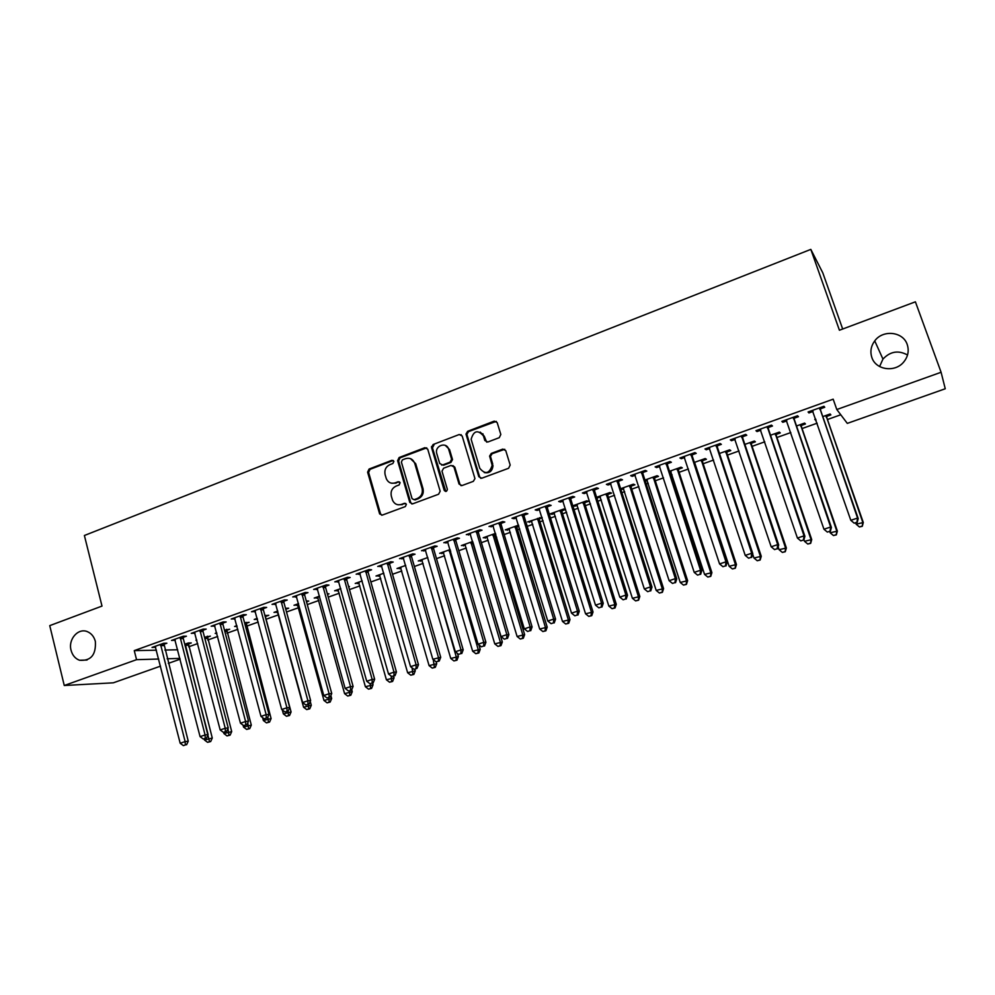 <?xml version="1.0" encoding="UTF-8"?>
<svg xmlns="http://www.w3.org/2000/svg" width="995" height="995" viewBox="0 0 995 995"><rect width="100%" height="100%" fill="white"/><g stroke="black" fill="none" stroke-linecap="round" stroke-linejoin="round"><path stroke-width="1.49" d="M393.896 461.332L391.906 460.299L369.083 469.043L367.603 472.152L379.63 513.917L382.329 515.087L405.363 506.554L406.383 504.266L404.418 503.296L401.42 504.403C397.403 505.497 394.443 504.117 392.552 500.261L391.321 496.107C390.438 491.455 392.03 488.122 396.109 486.095L399.082 484.975L400.114 482.699L398.149 481.742L395.164 482.861C391.135 483.98 388.187 482.6 386.321 478.732L385.102 474.64C384.232 470.026 385.824 466.692 389.878 464.653L392.851 463.521L393.896 461.332M393.311 460.486L370.09 469.304L368.61 472.401L380.513 513.768L381.719 515.223M405.724 503.42L401.42 504.403M399.505 481.891L395.164 482.861M871.856 357.479C875.699 369.941 894.878 372.839 903.634 362.105C908.049 356.707 909.243 350.862 907.229 344.544C903.137 331.559 882.926 329.382 874.742 340.887C870.936 346.098 869.978 351.621 871.856 357.479M71.068 650.295C72.436 655.319 75.247 658.64 79.501 660.257C90.868 661.165 96.154 654.884 95.358 641.427C94.077 636.725 91.49 633.504 87.61 631.763C78.394 627.447 67.921 639.225 71.068 650.295M499.266 437.676L500.821 434.467L497.189 422.601L494.204 421.121L467.625 431.308L465.996 434.081L478.806 476.704L481.767 478.222L508.607 468.272L510.174 465.051L505.758 450.611L502.749 449.106L491.269 453.421L489.615 456.058L492.164 465.349C489.341 473.744 485.212 474.727 479.777 468.284L471.145 439.28C473.682 430.624 477.774 429.492 483.433 435.897L484.839 440.524L487.811 442.016L499.266 437.676M836.795 409.53L941.096 372.267L945.25 388.759L847.305 423.385L836.795 409.53L833.176 399.182L134.263 650.618L136.551 659.673L158.702 659.026M160.518 666.14L113.331 682.819L64.265 685.505L49.75 625.631L102 606.079L84.388 535.497L810.825 249.384L839.419 330.24L915.4 301.821L941.096 372.267M64.265 685.505L136.551 659.673M427.726 449.168L424.84 447.688L399.107 457.538L397.614 460.673L409.791 502.438L412.626 503.856L438.596 494.229L440.163 491.219L427.726 449.168M433.086 444.529L459.242 434.517L462.178 435.997L474.951 478.607L473.321 481.356L461.978 485.56L459.043 484.043L453.931 466.929L451.009 465.436L443.571 468.235L441.991 471.195L447.364 489.316C446.817 491.704 445.772 492.04 444.205 490.324L431.531 447.526L433.086 444.529L459.242 434.517M842.678 329.022L822.79 272.841L810.825 249.384M794.234 418.211L798.463 416.694L797.555 415.748L781.859 421.382L782.829 422.303L786.809 420.873M801.348 425.437L805.44 423.969L804.594 423.086L796.522 425.972M742.643 436.718L746.785 435.238L745.665 434.38L730.318 439.889L731.499 440.71L735.156 439.404M751.399 443.248L755.404 441.817L754.359 441.021L744.857 444.404M692.209 454.802L696.239 453.359L694.92 452.588L679.921 457.974L681.301 458.72L684.647 457.513M702.507 460.673L706.425 459.28L705.194 458.558L694.348 462.426M642.857 472.501L646.812 471.083L645.295 470.399L630.631 475.672L632.198 476.331L635.245 475.237M645.27 481.082L647.31 480.361M654.66 477.737L658.491 476.369L657.073 475.722L644.934 480.05M594.587 489.814L598.455 488.433L596.764 487.824L582.398 492.973L584.152 493.557L586.913 492.575M596.739 497.736L600.408 497.077M607.808 494.44L611.564 493.097L609.972 492.525L596.602 497.301M547.349 506.753L551.13 505.398L549.265 504.875L535.21 509.913L537.138 510.423L539.626 509.527M561.939 510.796L565.608 509.477L563.854 508.98L550.198 513.855L552.014 514.328L554.476 513.445M501.119 523.345L504.813 522.014L502.773 521.554L489.018 526.492L493.333 526.131M499.08 524.067L500.41 523.594M518.582 525.136L505.311 529.875L509.502 529.489M515.087 527.499L516.318 527.064M517.002 526.815L518.88 526.144M455.847 539.576L459.479 538.27L457.265 537.885L443.807 542.723L448.024 542.374M472.712 541.504L461.332 545.558L465.436 545.198M411.52 555.471L415.064 554.203L412.714 553.879L399.517 558.618L403.659 558.294M427.813 557.523L418.248 560.944L422.253 560.595M368.1 571.043L371.583 569.799L369.07 569.55L356.16 574.177L360.202 573.879M383.846 573.207L376.01 576.005L379.941 575.682M325.564 586.304L328.972 585.085L326.323 584.886L313.674 589.426L317.629 589.152M340.787 588.58L334.618 590.781L338.462 590.47M348.685 586.826L349.444 586.553L348.598 586.49M283.886 601.254L287.219 600.047L284.446 599.923L272.045 604.375L275.926 604.102M298.587 603.629L294.022 605.258L297.803 604.96M306.522 601.851L308.736 601.067L306.273 600.955M243.029 615.905L246.312 614.723L243.402 614.649L231.238 619.014L235.044 618.766M257.245 618.38L254.222 619.462L257.494 619.338M265.628 616.44L268.824 615.296L264.956 615.631M202.992 630.27L206.201 629.114L203.167 629.089L191.251 633.367L194.97 633.143M226.537 630.37L229.683 629.25L224.46 630.084M216.723 632.845L215.181 633.392L216.86 633.392M163.727 644.35L166.874 643.218L163.727 643.255L152.036 647.446L155.693 647.223M188.192 644.039L191.276 642.944L188.304 642.981L184.759 644.238M134.263 650.618L156.451 650.195M164.909 650.033L177.707 649.785M188.64 646.812L197.707 643.591M207.731 640.021L217.681 636.477M226.997 633.168L237.855 629.3M246.461 626.241L258.227 622.049M266.1 619.251L278.513 614.835M286.51 611.987L298.562 607.709M307.281 604.599L318.798 600.495M328.263 597.137L339.245 593.231M349.469 589.587L359.892 585.881M370.886 581.963L380.749 578.456M392.527 574.264L401.806 570.968M414.393 566.491L423.086 563.394M436.482 558.63L444.578 555.745M458.807 550.683L466.282 548.021M481.369 542.661L488.209 540.223M495.448 537.648L496.679 537.213M504.166 534.551L510.373 532.337M517.574 529.775L519.751 529.004M527.213 526.343L532.76 524.377M539.937 521.815L543.071 520.708M550.496 518.059L555.372 516.33M562.536 513.781L566.64 512.313M574.04 509.689L578.232 508.196M585.358 505.659L590.47 503.843M597.833 501.219L601.328 499.975M608.43 497.45L614.549 495.274M621.887 492.662L624.673 491.667M631.738 489.154L638.902 486.605M646.215 484.005L648.255 483.284M655.295 480.772L663.528 477.849M670.804 475.262L672.098 474.802M679.1 472.302L688.416 468.993M703.166 463.745L713.589 460.038M727.494 455.088L739.036 450.971M752.083 446.345L764.782 441.817M776.933 437.501L790.814 432.551M802.057 428.559L817.156 423.186M827.454 419.517L840.775 414.778M207.283 637.235L210.38 636.128L204.51 637.198M196.761 639.959L195.94 640.258L196.836 640.245M183.267 637.335L186.438 636.203L183.341 636.203L171.55 640.444L175.232 640.22M245.989 623.442L249.16 622.31L244.608 622.895M236.885 625.644L234.609 626.452L237.096 626.477M222.917 623.119L226.151 621.95L223.178 621.912L211.151 626.228L214.908 625.992M277.816 611.042L274.023 612.398L277.767 612.112M285.764 609.251L288.687 608.219L285.503 608.293M263.352 608.617L266.66 607.423L263.812 607.323L251.536 611.726L255.379 611.477M319.582 596.142L314.221 598.057L318.039 597.746M327.504 594.376L328.984 593.841L327.33 593.754M304.619 593.816L307.99 592.61L305.278 592.448L292.754 596.938L296.672 596.664M362.205 580.931L355.215 583.431L359.108 583.107M346.72 578.717L350.165 577.473L347.591 577.262L334.805 581.851L338.81 581.553M405.724 565.409L397.017 568.506L400.997 568.17M389.692 563.307L393.212 562.038L390.774 561.752L377.727 566.441L381.819 566.13M450.15 549.551L439.678 553.295L443.733 552.934M433.559 547.573L437.153 546.28L434.877 545.932L421.544 550.708L425.723 550.384M495.522 533.37L483.209 537.76L487.351 537.387M492.886 535.409L494.167 534.949M494.876 534.701L495.821 534.365M478.359 531.504L482.028 530.186L479.901 529.763L466.294 534.651L470.56 534.303M476.244 532.263L477.625 531.765M542.026 517.3L527.636 521.902L531.877 521.517M537.524 519.502L538.693 519.079M539.352 518.843L542.188 517.835M524.104 515.099L527.86 513.756L525.895 513.258L511.99 518.246L514.005 518.718L516.355 517.873M522.164 515.796L523.432 515.335M584.749 502.662L588.468 501.331L586.789 500.796L572.996 505.721L574.724 506.231L577.324 505.311M570.844 498.333L574.675 496.965L572.884 496.393L558.68 501.492L560.521 502.04L563.145 501.094M620.967 489.751L623.728 488.756M631.116 486.132L634.909 484.776L633.405 484.167L620.644 488.719M618.591 481.207L622.509 479.801L620.892 479.155L606.378 484.366L608.044 484.988L610.942 483.956M669.846 472.314L671.127 471.866M678.453 469.242L682.334 467.861L681.003 467.19L669.511 471.294M667.396 463.707L671.389 462.265L669.971 461.543L655.133 466.866L656.613 467.575L659.809 466.431M726.823 452.004L730.778 450.598L729.633 449.839L719.46 453.471M717.283 445.81L721.375 444.342L720.144 443.534L704.982 448.981L706.263 449.765L709.758 448.509M776.237 434.38L780.279 432.937L779.334 432.104L770.54 435.238M768.302 427.514L772.481 426.022L771.461 425.114L755.951 430.686L757.021 431.556L760.839 430.188M815.738 419.119L814.781 419.455L816.111 420.176M826.745 416.383L830.875 414.903L830.129 413.982L822.79 416.594M820.465 408.808L824.743 407.266L823.947 406.283L808.077 411.98L808.935 412.937L813.077 411.457M907.527 355.004C898.423 350.004 890.226 351.372 882.951 359.083L879.592 366.533M180.132 659.2L168.317 663.379M167.148 658.777L179.921 658.391M155.232 647.397L154.971 646.389M174.685 640.419L174.423 639.412M194.323 633.367L194.062 632.36M214.161 626.253L213.888 625.246M256.996 619.512L256.747 618.554M234.198 619.077L233.924 618.057M276.747 612.472L276.486 611.515M254.421 611.813L254.148 610.793M296.684 605.37L296.423 604.4M274.869 604.487L274.583 603.455M316.82 598.182L316.547 597.224M295.503 597.087L295.229 596.055M337.143 590.943L336.87 589.973M316.36 589.6L316.074 588.567M357.678 583.617L357.404 582.647M337.429 582.05L337.131 581.005M378.411 576.229L378.137 575.247M358.71 574.413L358.411 573.369M399.356 568.754L399.07 567.784M380.202 566.702L379.903 565.658M420.499 561.217L420.213 560.235M401.93 558.916L401.619 557.859M441.867 553.606L441.581 552.611M423.882 551.043L423.571 549.986M463.446 545.907L463.16 544.912M446.058 543.083L445.748 542.026M485.249 538.133L484.951 537.138M468.471 535.049L468.147 533.979M507.276 530.285L506.977 529.278M491.12 526.927L490.796 525.857M529.527 522.35L529.216 521.343M514.005 518.718L513.681 517.649M552.014 514.328L551.703 513.321M537.138 510.423L536.803 509.34M574.724 506.231L574.413 505.224M560.521 502.04L560.185 500.945M597.672 498.047L597.361 497.027M584.152 493.557L583.816 492.475M608.044 484.988L607.696 483.893M632.198 476.331L631.85 475.224M656.613 467.575L656.252 466.468M681.301 458.72L680.941 457.613M706.263 449.765L705.89 448.646M731.499 440.71L731.126 439.591M757.021 431.556L756.648 430.437M782.829 422.303L782.443 421.171M815.589 420.363L815.216 419.305M808.935 412.937L808.549 411.806M391.657 483.222L396.147 483.11M398.124 504.788L402.39 504.614M426.731 447.849L400.077 457.824L398.585 460.959L410.748 502.649L411.905 503.992M402.428 459.852L401.383 462.053L412.067 498.644L414.082 499.701L417.253 498.52C421.358 496.505 422.974 493.184 422.116 488.52L414.728 463.384C412.987 459.056 409.94 457.489 405.587 458.658L402.428 459.852M410.437 458.62L415.686 463.658L423.049 488.756C423.907 493.408 422.303 496.729 418.211 498.744L415.039 499.925M461.22 434.703L460.125 434.84M452.862 465.56L454.827 467.202L459.926 484.279L461.083 485.697M434.007 444.84L432.452 447.825L445.81 491.48M448.658 449.255C446.655 441.457 434.678 445.499 436.681 453.26L439.69 463.471L442.601 464.963L450.038 462.165L451.63 459.28L448.658 449.255L449.553 449.553L445.287 445.374M441.668 465.113L442.601 464.963M449.553 449.553L452.526 459.553L450.934 462.439L443.509 465.237M480.224 432.091L484.279 436.22L486.667 442.141M484.267 472.575C489.453 473.521 492.363 471.195 493.01 465.623L491.878 463.757M504.739 449.292L492.115 453.72L490.46 456.344L492.724 464.043M496.294 421.358L468.496 431.631L466.879 434.405L479.665 476.953L480.796 478.359M204.211 738.887L204.51 740.031L212.271 738.041L188.279 642.981M209.522 741.685L207.594 742.332L210.691 741.536L209.522 741.685L185.219 644.076M207.594 742.332L204.51 740.031M212.271 738.041L210.691 741.536M160.568 644.387L185.132 741.598L180.182 743.253L155.183 646.315M163.814 643.255L188.242 741.188L185.132 741.598L185.344 744.957L183.366 745.616L185.344 744.957M186.587 744.795L188.242 741.188M180.182 743.253L183.366 745.616M223.601 732.32L223.937 733.589L231.698 731.611L207.37 636.178M228.987 735.268L227.022 735.914L230.131 735.118L228.987 735.268L227.93 728.551M227.022 735.914L223.937 733.589M231.698 731.611L230.131 735.118M243.041 725.119L243.551 727.096L251.3 725.119L226.624 629.3M248.626 728.775L246.648 729.422L249.757 728.626L248.626 728.775L247.792 722.793M246.648 729.422L243.551 727.096M251.3 725.119L249.757 728.626M180.157 637.347L205.082 734.969L200.082 736.636L174.722 639.3M183.354 636.203L183.304 638.603L208.129 734.584L205.082 734.969L205.268 738.352L203.278 739.011L205.268 738.352M206.5 738.19L208.129 734.584M200.082 736.636L203.278 739.011M199.945 630.245L225.231 728.265L220.181 729.944L194.46 632.223M203.079 629.126L203.03 631.526L228.216 727.905L225.231 728.265L225.405 731.673L223.377 732.345L225.405 731.673M226.599 731.524L228.216 727.905M220.181 729.944L223.377 732.345M262.58 717.582L263.364 720.529L271.1 718.564L246.076 622.36M268.463 722.221L266.473 722.88L269.57 722.084L268.463 722.221L267.854 716.997M266.473 722.88L263.364 720.529M271.1 718.564L269.57 722.084M282.306 709.957L283.376 713.912L291.087 711.947L265.677 617.671L265.715 615.358M288.5 715.604L286.485 716.263L289.57 715.48L288.5 715.604L288.102 711.139L284.931 711.935L288.127 711.126L289.707 707.482L263.401 609.898L263.451 607.46M286.485 716.263L283.376 713.912M291.087 711.947L289.57 715.48M219.932 623.081L245.591 721.499L240.479 723.203L214.385 625.071M223.004 621.974L222.955 624.387L248.514 721.164L245.591 721.499L245.728 724.932L243.688 725.616L245.728 724.932M246.909 724.795L248.514 721.164M240.479 723.203L243.688 725.616M240.106 615.83L266.15 714.671L260.988 716.388L234.509 617.845M243.128 614.748L243.078 617.186L269.011 714.36L266.15 714.671L266.274 718.129L264.21 718.813L266.274 718.129M267.419 717.992L269.011 714.36M260.988 716.388L264.21 718.813M277.257 611.241L303.575 707.221L311.286 705.268L310.241 701.438M308.724 708.913L306.696 709.584L309.781 708.801L308.724 708.913L308.35 704.423M306.696 709.584L303.575 707.221M311.286 705.268L309.781 708.801M260.491 608.517L286.921 707.768L281.709 709.497L254.844 610.544M287.02 711.251L286.921 707.768L289.707 707.482M281.709 709.497L284.931 711.935M297.281 604.102L323.972 700.455L331.671 698.515L330.862 695.604M329.158 702.171L327.106 702.843L330.178 702.06L329.158 702.171L328.798 697.644M327.106 702.843L323.972 700.455M331.671 698.515L330.178 702.06M281.087 601.129L307.903 700.791L302.629 702.545L275.379 603.169M283.973 600.084L283.936 602.547L310.627 700.53L307.903 700.791L307.977 704.298L305.863 704.995L307.977 704.298M309.059 704.186L310.627 700.53M302.629 702.545L305.863 704.995M317.504 596.876L344.581 693.639L352.255 691.699L351.72 689.746M349.792 695.356L347.715 696.04L350.787 695.256L349.792 695.356L349.456 690.804L351.571 690.095L349.419 690.804M347.715 696.04L344.581 693.639M352.255 691.699L350.787 695.256M337.939 589.587L365.389 686.737L373.05 684.809L372.578 683.13M370.625 688.465L368.536 689.162L371.595 688.378L370.625 688.465L370.264 683.714M368.536 689.162L365.389 686.737M373.05 684.809L371.595 688.378M358.561 582.237L386.408 679.784L394.057 677.856L393.585 676.165M391.669 681.513L389.555 682.209L392.615 681.438L391.669 681.513L391.122 675.991M389.555 682.209L386.408 679.784M394.057 677.856L392.615 681.438M379.394 574.799L407.639 672.744L415.276 670.841L414.791 669.137L416.992 668.404L414.778 669.137M412.937 674.486L410.798 675.195L413.858 674.423L412.937 674.486L412.092 667.844M410.798 675.195L407.639 672.744M415.276 670.841L413.858 674.423M400.438 567.287L429.094 665.643L436.705 663.74L436.146 661.812L439.268 661.028L436.108 661.812L432.825 659.262L403.074 557.337M434.417 667.384L432.253 668.105L435.3 667.334L434.417 667.384L433.26 659.586M432.253 668.105L429.094 665.643M436.705 663.74L435.3 667.334M421.693 559.7L450.76 658.466L458.359 656.576L457.439 653.416M398.149 481.742L399.119 481.978M456.108 660.22L453.931 660.941L456.966 660.182L456.108 660.22L456.207 656.663L427.614 557.598M453.931 660.941L450.76 658.466M458.359 656.576L456.966 660.182M443.173 552.038L472.65 651.215L480.224 649.337L478.906 644.872M478.023 652.981L475.821 653.703L478.856 652.944L478.023 652.981L478.16 649.387L449.143 549.912M475.821 653.703L472.65 651.215M480.224 649.337L478.856 652.944M464.864 544.302L494.764 643.889L502.326 642.011L472.986 542.387M500.174 645.668L497.948 646.402L500.97 645.643L500.174 645.668L500.323 642.049L470.896 542.151M497.948 646.402L494.764 643.889M502.326 642.011L500.97 645.643M486.779 536.492L517.101 636.489L524.639 634.623L494.95 536.006L494.95 533.569M522.549 638.268L520.298 639.014L523.308 638.268L522.549 638.268L522.736 634.623L492.861 534.315M520.298 639.014L517.101 636.489M524.639 634.623L523.308 638.268M492.562 465.473L492.164 464.18M508.905 528.594L539.688 629.014L547.2 627.161L517.077 528.121L517.077 525.671M545.16 630.805L542.884 631.551L545.894 630.805L545.16 630.805L545.36 627.136L515.062 526.392M542.884 631.551L539.688 629.014M547.2 627.161L545.894 630.805M531.28 520.609L562.498 621.452L569.986 619.611L539.427 520.161L539.427 517.698M567.996 623.256L565.707 624.014L568.705 623.268L567.996 623.256L568.244 619.549L537.499 518.395M565.707 624.014L562.498 621.452M569.986 619.611L568.705 623.268M553.879 512.549L585.558 613.815L593.02 611.987L562.013 512.114L562.013 509.639M591.08 615.631L588.766 616.39L591.751 615.656L591.08 615.631L591.353 611.9L560.16 510.298M588.766 616.39L585.558 613.815M593.02 611.987L591.751 615.656M576.714 504.403L608.853 606.104L616.291 604.288L584.836 503.98L584.836 501.505M614.412 607.92L612.074 608.691L615.047 607.957L614.412 607.92L614.711 604.164L583.058 502.127M612.074 608.691L608.853 606.104M616.291 604.288L615.047 607.957M599.786 496.169L632.397 598.306L639.822 596.49L607.895 495.771L607.895 493.271M637.994 600.134L635.618 600.905L638.591 600.184L638.317 596.341L606.204 493.881M635.618 600.905L632.397 598.306M639.822 596.49L638.591 600.184M623.106 487.849L656.19 590.421L663.59 588.63L631.203 487.463L631.191 484.963M661.824 592.261L659.424 593.045L662.384 592.323L662.185 588.443L629.586 485.535M659.424 593.045L656.19 590.421M663.59 588.63L662.384 592.323M646.675 479.441L680.244 582.461L687.62 580.67L654.747 479.08L654.735 476.555M685.903 584.301L683.49 585.097L686.438 584.376L686.301 580.446L653.23 477.103M683.49 585.097L680.244 582.461M687.62 580.67L686.438 584.376M670.493 470.933L704.559 574.401L711.898 572.635L678.553 470.598L678.54 468.073M710.256 576.254L707.806 577.063L710.741 576.354L710.679 572.374L677.11 468.57M707.806 577.063L704.559 574.401M711.898 572.635L710.741 576.354M694.56 462.352L729.136 566.267L736.449 564.501L702.607 462.028L702.594 459.491M734.87 568.12L732.395 568.941L735.317 568.232L735.317 564.215L701.264 459.964M732.395 568.941L729.136 566.267M736.449 564.501L735.317 568.232M752.655 554.041L753.986 558.033L761.262 556.292L726.922 453.372L726.897 450.81M759.745 559.899L757.245 560.732L760.155 560.023L760.242 555.956L725.666 451.257M757.245 560.732L753.986 558.033M761.262 556.292L760.155 560.023M778.152 546.877L779.097 549.713L786.361 547.984L751.499 444.616L751.474 442.041M784.893 551.591L782.368 552.424L785.266 551.727L785.428 547.623L750.329 442.452M782.368 552.424L779.097 549.713M786.361 547.984L785.266 551.727M803.948 539.676L804.495 541.305L811.721 539.576L776.336 435.76L776.311 433.186M810.328 543.183L807.778 544.029L810.664 543.345L810.888 539.178L775.279 433.546M807.778 544.029L804.495 541.305M811.721 539.576L810.664 543.345M301.883 593.654L329.096 693.739L323.773 695.505L296.124 595.731M304.706 592.647L304.669 595.11L331.745 693.503L329.096 693.739L329.146 697.284L327.019 697.98L329.146 697.284M330.203 697.184L331.745 693.503M323.773 695.505L327.019 697.98M322.902 586.117L350.514 686.625L345.141 688.403L317.082 588.207M325.651 585.135L325.614 587.61L353.101 686.413L350.514 686.625L350.538 690.182M351.571 690.095L353.101 686.413M345.141 688.403L348.387 690.903M344.133 578.493L372.155 679.423L366.72 681.239L338.25 580.607M346.807 577.535L346.782 580.023L374.655 679.249L372.155 679.423L372.142 683.018L369.978 683.739L372.142 683.018M373.15 682.943L374.655 679.249M366.72 681.239L369.978 683.739M365.575 570.794L394.008 672.16L388.523 673.988L359.63 572.933M368.187 569.861L368.162 572.361L396.445 672.011L394.008 672.16L393.983 675.779L391.794 676.513L393.983 675.779M394.965 675.717L396.445 672.011M388.523 673.988L391.794 676.513M387.254 563.021L416.109 664.822L410.562 666.662L381.234 565.185M389.791 562.113L389.754 564.625L418.472 664.697L416.109 664.822L416.047 668.466M416.992 668.404L418.472 664.697M410.562 666.662L413.833 669.2M432.825 659.262L440.723 657.297L411.582 556.802L411.607 554.277M409.144 555.16L438.434 657.396L438.347 661.066M439.268 661.028L440.723 657.297M431.27 547.225L460.996 649.897L455.337 651.775L425.139 549.427M433.658 546.367L433.633 548.904L463.197 649.834L460.996 649.897L460.884 653.591L458.62 654.349L460.884 653.591M461.767 653.566L463.197 649.834M455.337 651.775L458.62 654.349M432.079 447.862L431.494 446.544M453.62 539.203L483.794 642.31L478.073 644.213L447.427 541.417M455.934 538.37L455.884 540.795L485.921 642.285L483.794 642.31L483.657 646.041L481.369 646.8L483.657 646.041M484.515 646.029L485.921 642.285M478.073 644.213L481.369 646.8M476.219 531.081L506.853 634.648L501.057 636.576L469.951 533.332M478.446 530.285L478.433 532.847L508.893 634.648L506.853 634.648L506.679 638.417L504.365 639.176L506.679 638.417M507.5 638.404L508.893 634.648M501.057 636.576L504.365 639.176M482.861 433.733L483.545 435.947M499.055 522.897L530.148 626.912L524.303 628.852L492.724 525.161M501.206 522.126L501.194 524.688L532.101 626.937L530.148 626.912L529.949 630.693L527.611 631.477L529.949 630.693M530.733 630.706L532.101 626.937M524.303 628.852L527.611 631.477M522.139 514.602L553.693 619.077L547.785 621.042L515.733 516.903M524.191 513.868L524.191 516.455L555.558 619.139L553.693 619.077L553.469 622.895L551.106 623.678L553.469 622.895M554.215 622.92L555.558 619.139M547.785 621.042L551.106 623.678M545.459 506.231L577.498 611.166L571.528 613.156L538.991 508.557M547.437 505.522L547.437 508.122L579.277 611.253L577.498 611.166L577.237 615.022L574.849 615.805L577.237 615.022M577.958 615.047L579.277 611.253M571.528 613.156L574.849 615.805M569.04 497.774L601.565 603.169L595.52 605.171L562.498 500.124M570.931 497.09L570.931 499.701L603.256 603.293L601.565 603.169L601.279 607.049L598.853 607.846L601.279 607.049M601.95 607.087L603.256 603.293M595.52 605.171L598.853 607.846M592.871 489.217L625.892 595.072L619.785 597.112L586.266 491.592M594.674 488.57L594.674 491.194L627.497 595.234L625.892 595.072L625.569 598.99L623.131 599.798L625.569 598.99M626.216 599.052L627.497 595.234M619.785 597.112L623.131 599.798M616.975 480.573L650.494 586.901L644.325 588.953L610.283 482.961M618.679 479.951L618.679 482.587L651.999 587.1L650.494 586.901L650.145 590.843L647.67 591.664L650.145 590.843M650.742 590.918L651.999 587.1M644.325 588.953L647.67 591.664M641.327 471.829L675.369 578.63L669.125 580.707L634.574 474.254M642.944 471.244L642.957 473.894L676.774 578.866L675.369 578.63L674.983 582.61L672.483 583.431L674.983 582.61M675.543 582.697L676.774 578.866M669.125 580.707L672.483 583.431M665.966 462.986L700.53 570.272L694.211 572.361L659.125 465.436M667.483 462.439L667.496 465.1L701.836 570.533L700.53 570.272L700.094 574.277L697.57 575.122L700.094 574.277M700.629 574.376L701.836 570.533M694.211 572.361L697.57 575.122M690.866 454.043L725.964 561.814L719.572 563.929L683.963 456.531M692.284 453.533L692.296 456.207L727.171 562.125L725.964 561.814L725.504 565.856L722.942 566.702L725.504 565.856M725.989 565.968L727.171 562.125M719.572 563.929L722.942 566.702M716.052 445.001L751.685 553.257L745.23 555.409L709.062 447.514M717.37 444.529L717.383 447.228L752.792 553.606L751.685 553.257L751.188 557.337L748.613 558.195L751.188 557.337M751.635 557.474L752.792 553.606M745.23 555.409L748.613 558.195M741.511 435.872L777.704 544.613L771.175 546.777L734.447 438.397M742.73 435.424L742.755 438.136L778.699 544.999L777.704 544.613L777.17 548.73L774.558 549.588L777.17 548.73M777.568 548.867L778.699 544.999M771.175 546.777L774.558 549.588M767.269 426.619L804.022 535.857L797.418 538.059L760.118 429.193M768.376 426.221L768.401 428.944L804.905 536.293L804.022 535.857L803.45 540.011L800.801 540.882L803.45 540.011M803.798 540.173L804.905 536.293M797.418 538.059L800.801 540.882M829.755 531.566L830.178 532.798L837.367 531.094L801.46 426.818L801.423 424.218M836.049 534.688L833.462 535.546L836.335 534.862L836.646 530.658L800.49 424.554M833.462 535.546L830.178 532.798M837.367 531.094L836.335 534.862M793.313 417.278L830.638 527.014L823.959 529.24L786.087 419.865M794.321 416.917L794.346 419.641L831.41 527.487L830.638 527.014L830.029 531.193L827.355 532.089L830.029 531.193M830.34 531.38L831.41 527.487M823.959 529.24L827.355 532.089M855.725 522.96L856.148 524.191L863.299 522.512L826.845 417.776L826.82 415.164M862.043 526.106L859.431 526.964L862.292 526.28L862.677 522.027L825.987 415.462M859.431 526.964L856.148 524.191M863.299 522.512L862.292 526.28M819.656 407.826L857.566 518.059L850.812 520.31L812.343 410.437M820.552 407.502L820.576 410.251L858.225 518.569L857.566 518.059L856.919 522.288L854.207 523.183L856.919 522.288M857.18 522.474L858.225 518.569M850.812 520.31L854.207 523.183M392.888 460.573L391.906 460.299M405.388 503.507L404.418 503.296M380.513 513.768L379.505 513.569M368.61 472.401L367.603 472.152M370.09 469.304L369.083 469.043M410.724 502.55L409.766 502.338M398.585 460.959L397.614 460.673M400.077 457.824L399.107 457.538M425.773 447.986L424.84 447.688M418.211 498.744L417.253 498.52M423.037 488.694L422.091 488.458M415.686 463.658L414.728 463.384M459.926 484.279L459.043 484.043M454.827 467.202L453.931 466.929M445.126 490.56L444.205 490.324M432.502 447.986L431.569 447.688M450.934 462.439L450.038 462.165M452.464 459.267L451.556 458.993M485.684 440.847L484.839 440.524M484.279 436.22L483.433 435.897M490.572 456.916L489.714 456.63M492.115 453.72L491.269 453.421M503.582 449.417L502.749 449.106M479.665 476.953L478.806 476.704M466.966 434.815L466.083 434.492M468.496 431.631L467.625 431.308M495.037 421.47L494.204 421.121M188.242 645.257L185.257 645.307M188.167 644.399L185.182 644.437M160.531 644.76L163.702 644.71M160.605 645.643L163.765 645.606M207.321 638.467L204.846 638.479M207.246 637.596L204.622 637.608M226.586 631.601L224.858 631.601M226.512 630.731L224.634 630.731M180.132 637.72L183.229 637.708M180.207 638.616L183.304 638.603M199.908 630.631L202.955 630.643M199.995 631.526L203.03 631.526M246.039 624.673L245.081 624.661M245.964 623.803L244.845 623.79M219.895 623.455L222.88 623.492M219.97 624.35L222.955 624.387M240.081 616.216L243.004 616.278M240.156 617.111L243.078 617.186M260.466 608.89L263.327 608.99M260.553 609.811L263.401 609.898M281.063 601.502L283.849 601.627M281.137 602.423L283.936 602.547M450.71 551.429L449.205 551.205M450.424 550.496L449.118 550.297M473.048 543.805L470.958 543.457M472.948 542.897L470.859 542.536M494.95 536.006L492.935 535.621M494.851 535.086L492.836 534.701M517.077 528.121L515.136 527.711M516.965 527.201L515.037 526.778M539.427 520.161L537.574 519.713M539.327 519.228L537.474 518.781M562.013 512.114L560.235 511.629M561.901 511.181L560.135 510.696M584.836 503.98L583.145 503.47M584.724 503.047L583.033 502.525M607.895 495.771L606.291 495.212M607.783 494.826L606.179 494.266M631.203 487.463L629.673 486.878M631.079 486.53L629.561 485.933M654.747 479.08L653.317 478.446M654.635 478.135L653.205 477.5M678.553 470.598L677.209 469.938M678.428 469.652L677.085 468.981M702.607 462.028L701.351 461.319M702.482 461.071L701.226 460.362M726.922 453.372L725.765 452.625M726.798 452.414L725.641 451.655M751.499 444.616L750.429 443.832M751.374 443.646L750.305 442.862M776.336 435.76L775.379 434.939M776.212 434.79L775.254 433.957M301.858 594.04L304.582 594.202M301.945 594.96L304.669 595.11M322.877 586.503L325.527 586.689M322.965 587.423L325.614 587.61M344.096 578.891L346.695 579.102M344.195 579.811L346.782 580.023M365.551 571.192L368.063 571.441M365.638 572.113L368.162 572.361M387.217 563.419L389.667 563.692M387.316 564.352L389.754 564.625M409.119 555.558L411.482 555.869M409.206 556.491L411.582 556.802M431.233 547.611L433.534 547.959M431.332 548.556L433.633 548.904M453.596 539.588L455.822 539.974M453.695 540.546L455.921 540.919M476.195 531.492L478.334 531.902M476.294 532.437L478.433 532.847M499.03 523.295L501.082 523.743M499.129 524.253L501.194 524.688M522.101 515.012L524.079 515.497M522.213 515.97L524.191 516.455M545.434 506.642L547.325 507.164M545.546 507.599L547.437 508.122M569.016 498.184L570.819 498.744M569.128 499.154L570.931 499.701M592.846 489.627L594.562 490.224M592.958 490.597L594.674 491.194M616.937 480.983L618.567 481.617M617.062 481.953L618.679 482.587M641.302 472.239L642.832 472.911M641.427 473.222L642.957 473.894M665.929 463.396L667.371 464.118M666.053 464.391L667.496 465.1M690.841 454.466L692.172 455.225M690.965 455.461L692.296 456.207M716.014 445.424L717.258 446.233M716.151 446.419L717.383 447.228M741.486 436.295L742.618 437.141M741.611 437.29L742.755 438.136M767.232 427.054L768.264 427.937M767.369 428.061L768.401 428.944M801.46 426.818L800.589 425.947M801.323 425.848L800.465 424.964M793.276 417.701L794.209 418.634M793.413 418.721L794.346 419.641M826.845 417.776L826.086 416.855M826.721 416.793L825.949 415.873M819.631 408.248L820.44 409.231M819.768 409.268L820.576 410.251M87.038 660.046L79.501 660.257M882.951 359.083L874.742 340.887M380.637 514.104L379.63 513.917M410.748 502.649L409.791 502.438M423.049 488.756L422.116 488.52M452.526 459.553L451.63 459.28M432.452 447.825L431.531 447.526M493.01 465.623L492.164 465.349M490.46 456.344L489.615 456.058M466.879 434.405L465.996 434.081M473.011 543.693L470.933 543.345M494.876 535.671L492.861 535.285M516.965 527.561L515.037 527.151M539.315 519.39L537.462 518.93M453.67 540.422L455.884 540.795M476.219 532.089L478.359 532.499M499.03 523.668L501.082 524.116M522.101 515.174L524.079 515.659"/></g></svg>
